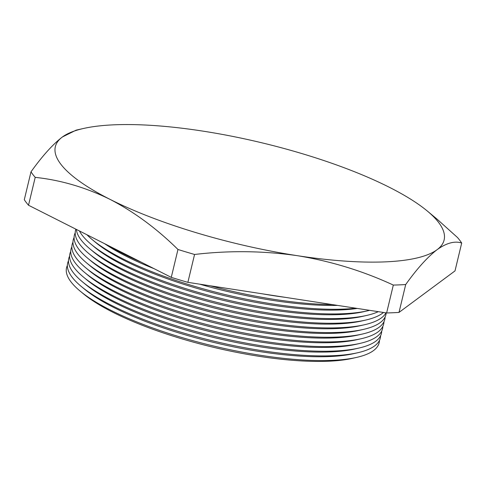 <?xml version="1.0" encoding="UTF-8"?>
<svg xmlns="http://www.w3.org/2000/svg" width="486" height="486" viewBox="0 0 486 486"><rect width="100%" height="100%" fill="white"/><g stroke="black" fill="none" stroke-linecap="round" stroke-linejoin="round"><path stroke-width="0.73" d="M379.469 340.394A160.751 41.79 -166.5 0 1 356.584 357.41L352.447 358.346A156.449 40.672 -166.5 0 1 259.548 356.384A156.449 40.672 -166.5 0 1 83.3 293.726L80.038 291.017A160.751 41.79 -166.5 0 1 67.366 265.465M356.584 357.41A160.751 41.79 -166.5 0 1 261.134 355.394A160.751 41.79 -166.5 0 1 80.038 291.017M380.593 335.735A160.751 41.79 -166.5 0 1 357.702 352.745L353.565 353.68A156.449 40.672 -166.5 0 1 260.666 351.718A156.449 40.672 -166.5 0 1 84.418 289.067L81.156 286.351A160.751 41.79 -166.5 0 1 68.49 260.806M357.702 352.745A160.751 41.79 -166.5 0 1 262.252 350.728A160.751 41.79 -166.5 0 1 81.156 286.351M381.71 331.069A160.751 41.79 -166.5 0 1 358.826 348.079L354.683 349.021A156.449 40.672 -166.5 0 1 261.79 347.053A156.449 40.672 -166.5 0 1 85.536 284.401L82.274 281.686A160.751 41.79 -166.5 0 1 69.607 256.14M358.826 348.079A160.751 41.79 -166.5 0 1 263.369 346.062A160.751 41.79 -166.5 0 1 82.274 281.686M382.828 326.404A160.751 41.79 -166.5 0 1 359.944 343.42L355.807 344.355A156.449 40.672 -166.5 0 1 262.908 342.393A156.449 40.672 -166.5 0 1 86.654 279.736L83.392 277.026A160.751 41.79 -166.5 0 1 70.725 251.475M359.944 343.42A160.751 41.79 -166.5 0 1 264.493 341.403A160.751 41.79 -166.5 0 1 83.392 277.026M383.952 321.744A160.751 41.79 -166.5 0 1 361.062 338.754L356.924 339.69A156.449 40.672 -166.5 0 1 264.026 337.727A156.449 40.672 -166.5 0 1 87.778 275.076L84.515 272.36A160.751 41.79 -166.5 0 1 71.843 246.815M361.062 338.754A160.751 41.79 -166.5 0 1 265.611 336.737A160.751 41.79 -166.5 0 1 84.515 272.36M385.07 317.079A160.751 41.79 -166.5 0 1 362.179 334.095L358.042 335.03A156.449 40.672 -166.5 0 1 265.143 333.062A156.449 40.672 -166.5 0 1 88.895 270.41L85.633 267.701A160.751 41.79 -166.5 0 1 72.967 242.15M362.179 334.095A160.751 41.79 -166.5 0 1 266.729 332.072A160.751 41.79 -166.5 0 1 85.633 267.701M386.17 312.881A160.751 41.79 -166.5 0 1 363.303 329.429L359.166 330.365A156.449 40.672 -166.5 0 1 266.267 328.402A156.449 40.672 -166.5 0 1 90.013 265.751L86.751 263.035A160.751 41.79 -166.5 0 1 74.085 237.484M363.303 329.429A160.751 41.79 -166.5 0 1 267.847 327.412A160.751 41.79 -166.5 0 1 86.751 263.035M385.963 312.85A160.751 41.79 -166.5 0 1 364.421 324.763L360.284 325.699A156.449 40.672 -166.5 0 1 267.385 323.737A156.449 40.672 -166.5 0 1 91.137 261.085L87.875 258.37A160.751 41.79 -166.5 0 1 75.202 232.824M364.421 324.763A160.751 41.79 -166.5 0 1 268.971 322.747A160.751 41.79 -166.5 0 1 87.875 258.37M383.484 312.468A160.751 41.79 -166.5 0 1 365.539 320.104L361.402 321.039A156.449 40.672 -166.5 0 1 268.503 319.077A156.449 40.672 -166.5 0 1 92.255 256.42L88.993 253.71A160.751 41.79 -166.5 0 1 75.889 229.173M365.539 320.104A160.751 41.79 -166.5 0 1 270.088 318.087A160.751 41.79 -166.5 0 1 88.993 253.71M378.302 311.672A160.751 41.79 -166.5 0 1 366.663 315.438L362.526 316.374A156.449 40.672 -166.5 0 1 269.627 314.412A156.449 40.672 -166.5 0 1 93.373 251.76L90.11 249.045A160.751 41.79 -166.5 0 1 76.369 229.416M366.663 315.438A160.751 41.79 -166.5 0 1 271.206 313.421A160.751 41.79 -166.5 0 1 90.11 249.045M369.627 310.335A160.751 41.79 -166.5 0 1 367.781 310.773L363.643 311.708A156.449 40.672 -166.5 0 1 270.745 309.746A156.449 40.672 -166.5 0 1 94.491 247.095L91.234 244.379A160.751 41.79 -166.5 0 1 79.431 230.959M367.781 310.773A160.751 41.79 -166.5 0 1 272.33 308.756A160.751 41.79 -166.5 0 1 91.234 244.379M357.271 308.434A156.449 40.672 -166.5 0 1 271.862 305.087A156.449 40.672 -166.5 0 1 95.614 242.429L92.352 239.72A160.751 41.79 -166.5 0 1 86.945 234.756M355.861 308.215A160.751 41.79 -166.5 0 1 273.448 304.096A160.751 41.79 -166.5 0 1 92.352 239.72M337.6 305.402A156.449 40.672 -166.5 0 1 272.986 300.421A156.449 40.672 -166.5 0 1 199.77 284.182M154.117 268.691A156.449 40.672 -166.5 0 1 104.624 243.693M332.388 304.601A160.751 41.79 -166.5 0 1 274.566 299.431A160.751 41.79 -166.5 0 1 210.286 285.804M141.383 262.258A160.751 41.79 -166.5 0 1 108.943 245.867M285.489 297.377A156.449 40.672 -166.5 0 1 274.104 295.755A156.449 40.672 -166.5 0 1 262.495 293.842M30.995 171.837A225.899 58.727 13.5 0 0 35.211 177.36L28.516 205.244A225.899 58.727 -166.5 0 1 24.3 199.722L30.995 171.837C42.361 155.945 52.822 144.33 62.378 136.991L76.162 130.139L83.428 128.492A199.91 51.972 13.5 0 0 62.378 136.991A199.91 51.972 13.5 0 0 109.97 199.333C85.639 187.402 60.72 180.075 35.211 177.36M177.967 249.476A225.899 58.727 13.5 0 0 194.564 254.47L187.869 282.348A225.899 58.727 -166.5 0 1 171.272 277.36L177.967 249.476C156.741 228.566 134.075 211.847 109.97 199.333A199.91 51.972 13.5 0 0 297.323 255.679C263.315 250.806 229.064 250.405 194.564 254.47M399.006 312.419A225.899 58.727 -166.5 0 1 386.625 312.954L393.32 285.069A225.899 58.727 13.5 0 0 405.701 284.541L399.006 312.419L455.005 270.902L461.7 243.024A225.899 58.727 13.5 0 0 457.484 237.502L436.993 219.083L427.34 211.058A199.91 51.972 13.5 0 0 389.486 187.353A199.91 51.972 13.5 0 0 202.133 131.001A199.91 51.972 13.5 0 0 83.428 128.492M393.32 285.069C362.799 270.933 330.796 261.14 297.323 255.679A199.91 51.972 13.5 0 0 437.084 249.695C427.492 257.07 417.031 268.685 405.701 284.541M187.869 282.348L386.625 312.954M461.7 243.024C454.696 240.746 446.494 242.97 437.084 249.695A199.91 51.972 13.5 0 0 427.34 211.058M28.516 205.244L171.272 277.36"/></g></svg>
